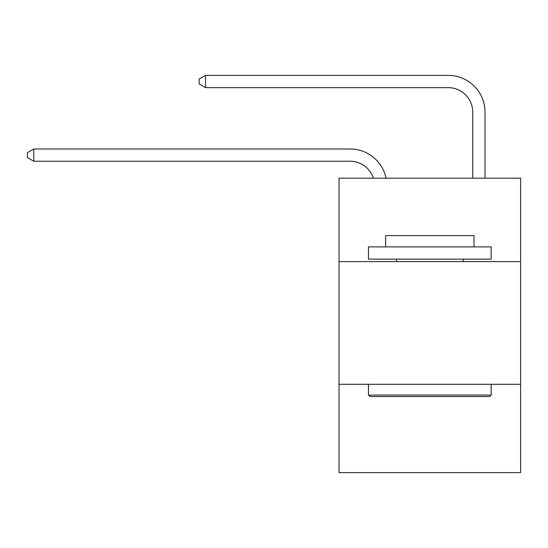 <?xml version="1.0" encoding="UTF-8"?>
<svg xmlns="http://www.w3.org/2000/svg" width="548" height="548" viewBox="0 0 548 548"><rect width="100%" height="100%" fill="white"/><g stroke="black" fill="none" stroke-linecap="round" stroke-linejoin="round"><path stroke-width="0.82" d="M520.6 261.608L520.6 178.182L339.027 178.182L339.027 261.608L520.6 261.608L520.6 472.629L339.027 472.629L339.027 261.608M520.6 384.292L339.027 384.292M373.394 178.182A24.537 24.537 -7 0 0 350.062 161.249L33.777 161.249L33.777 148.981L350.062 148.981A36.805 36.805 173 0 1 386.08 178.182M472.753 178.182L472.753 112.176A24.537 24.537 16.7 0 0 448.216 87.639L205.541 87.639L199.164 83.96L199.164 79.049L205.541 75.371L448.216 75.371A36.805 36.805 19.6 0 1 485.021 112.176L485.021 178.182M369.941 396.567L368.468 395.094L491.152 395.094L489.686 396.567L369.941 396.567M491.152 246.888L491.152 259.156L368.468 259.156L368.468 246.888L491.152 246.888M385.648 246.888L385.648 235.599L473.979 235.599L473.979 246.888M491.152 384.292L491.152 395.094M368.468 384.292L368.468 395.094M463.183 259.156L463.183 261.608M396.444 259.156L396.444 261.608M33.777 161.249L27.4 157.571L27.4 152.666L33.777 148.981M472.753 112.176A24.537 24.537 -160.4 0 0 448.216 87.639A24.537 24.537 -160.4 0 1 472.753 112.176A24.537 24.537 -160.4 0 0 448.216 87.639A24.537 24.537 -160.4 0 1 472.753 112.176M205.541 75.371L205.541 87.639"/></g></svg>
